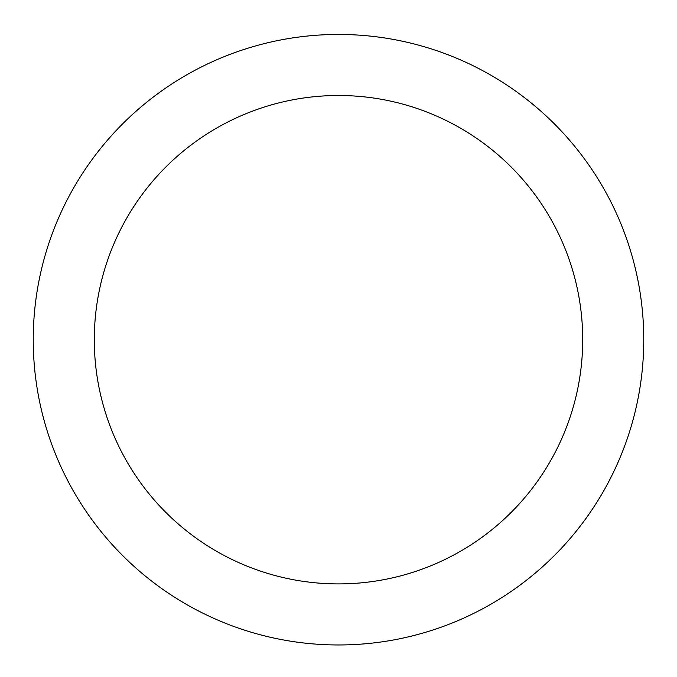 <?xml version="1.0" encoding="UTF-8"?>
<svg xmlns="http://www.w3.org/2000/svg" width="677" height="677" viewBox="0 0 677 677"><rect width="100%" height="100%" fill="white"/><g stroke="black" fill="none" stroke-linecap="round" stroke-linejoin="round"><path stroke-width="1.02" d="M338.5 34.451A305.251 305.251 0 0 1 602.86 492.331A305.251 305.251 0 0 1 74.14 492.331A305.251 305.251 0 0 1 338.5 34.451M338.5 95.499A244.202 244.202 0 0 1 549.986 461.807A244.202 244.202 0 0 1 127.014 461.807A244.202 244.202 0 0 1 338.5 95.499"/></g></svg>
